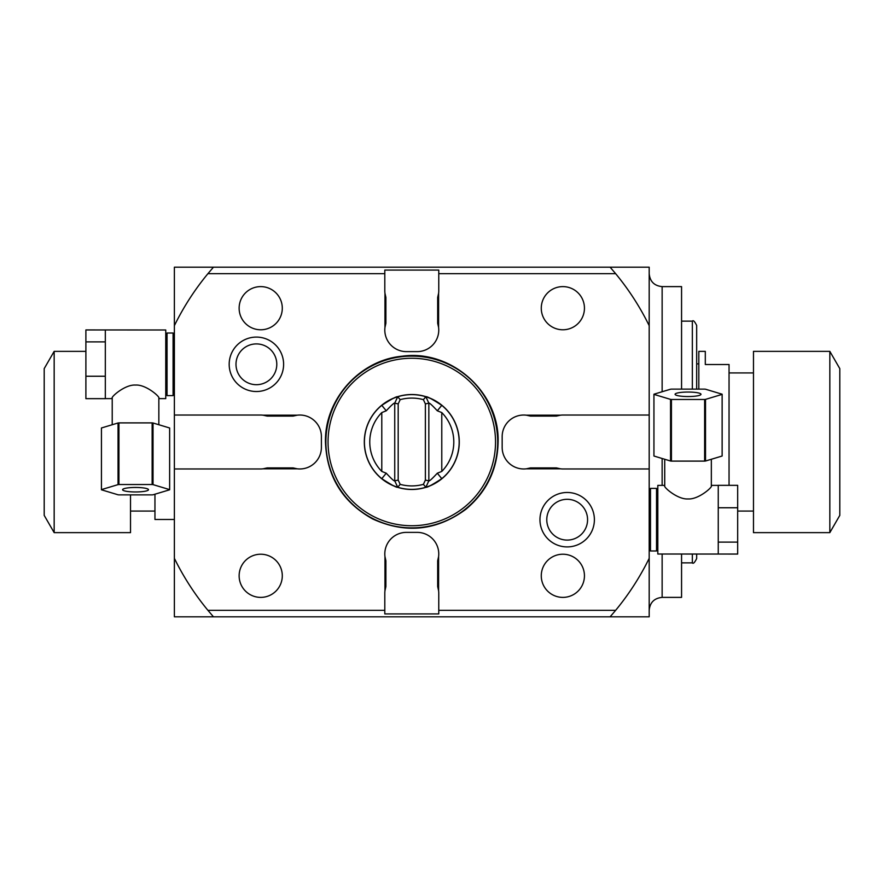 <?xml version="1.0" encoding="UTF-8"?>
<svg xmlns="http://www.w3.org/2000/svg" width="884" height="884" viewBox="0 0 884 884"><rect width="100%" height="100%" fill="white"/><g stroke="black" fill="none" stroke-linecap="round" stroke-linejoin="round"><path stroke-width="1.33" d="M174.38 325.655A264.382 264.382 0 0 1 207.928 273.664L213.453 267.189L174.38 267.189L174.38 415.027L260.448 415.027A21.581 21.581 0 0 1 263.023 415.182L297.256 415.182A21.581 21.581 0 0 0 294.969 415.579M207.928 610.336L213.453 616.811L174.38 616.811L174.38 558.345A264.382 264.382 0 0 0 207.928 610.336L384.805 610.336L384.805 593.341A21.581 21.581 0 0 1 384.96 590.766L384.96 556.533L385.888 560.699L385.888 586.6L384.96 590.766A21.581 21.581 0 0 1 385.358 588.49M174.38 558.345L174.38 415.027M384.805 610.336L384.805 613.916L438.762 613.916L438.762 610.336L615.64 610.336A264.382 264.382 0 0 0 649.188 558.345L649.188 616.811L213.453 616.811M189.485 616.811L202.436 616.811M615.64 610.336L610.115 616.811M649.188 325.655L649.188 267.189L610.115 267.189L615.64 273.664A264.382 264.382 0 0 1 649.188 325.655L649.188 468.973L563.119 468.973A21.581 21.581 0 0 1 560.555 468.818L526.323 468.818A21.581 21.581 0 0 0 528.599 468.421M649.188 558.345L649.188 468.973M202.436 267.189L189.485 267.189M610.115 267.189L213.453 267.189M662.138 391.745L662.138 286.615L681.564 286.615L681.564 389.126M681.564 554.014L681.564 597.385L662.138 597.385L662.138 554.014M696.669 389.126L696.669 325.456C694.68 321.411 693.244 319.964 692.349 321.135L692.349 389.126M681.564 562.865L692.349 562.865C693.244 564.036 694.68 562.589 696.669 558.544L696.669 554.014M696.669 363.877L698.824 363.877M729.046 485.338L729.046 364.517L705.299 364.517L705.299 351.357L698.824 351.357L698.824 389.126M729.046 372.938L753.477 372.938M737.676 511.062L753.477 511.062M753.477 442L753.477 351.357L829.833 351.357L829.833 532.643L753.477 532.643L753.477 442M829.833 351.357L839.8 368.617L839.8 515.383L829.833 532.643M154.954 494.2L154.954 519.483L174.38 519.483M154.954 511.062L130.523 511.062M130.523 494.874L130.523 532.643L54.167 532.643L54.167 351.357L85.892 351.357M54.167 532.643L44.2 515.383L44.2 368.617L54.167 351.357M207.928 273.664L384.805 273.664L384.805 270.084L438.762 270.084L438.762 273.664L615.64 273.664M174.38 468.973L260.448 468.973A21.581 21.581 0 0 0 265.299 468.421M294.969 468.421A21.581 21.581 0 0 0 297.256 468.818L263.023 468.818L267.189 467.901A21.581 21.581 0 0 1 266.25 468.177M294.018 468.177A21.581 21.581 0 0 1 293.079 467.901L297.256 468.818A21.581 21.581 0 0 0 321.4 447.392L321.4 436.608A21.581 21.581 0 0 0 297.256 415.182L293.079 416.099A21.581 21.581 0 0 1 294.018 415.823M384.805 273.664L384.805 290.659A21.581 21.581 0 0 0 385.358 295.51M385.358 325.19A21.581 21.581 0 0 0 384.96 327.467L384.96 293.234L385.888 297.4A21.581 21.581 0 0 1 385.601 296.46M385.601 324.229A21.581 21.581 0 0 1 385.888 323.301L384.96 327.467A21.581 21.581 0 0 0 406.386 351.622L417.182 351.622A21.581 21.581 0 0 0 438.21 325.19M438.21 295.51A21.581 21.581 0 0 0 438.608 293.234L438.608 327.467L437.679 323.301A21.581 21.581 0 0 1 437.967 324.229M437.967 296.46A21.581 21.581 0 0 1 437.679 297.4L438.608 293.234A21.581 21.581 0 0 0 438.762 290.659L438.762 273.664M649.188 415.027L563.119 415.027A21.581 21.581 0 0 0 558.268 415.579M528.599 415.579A21.581 21.581 0 0 0 526.323 415.182L560.555 415.182L556.39 416.099A21.581 21.581 0 0 1 557.318 415.823M529.549 415.823A21.581 21.581 0 0 1 530.488 416.099L526.323 415.182A21.581 21.581 0 0 0 502.167 436.608L502.167 447.392A21.581 21.581 0 0 0 526.323 468.818L530.488 467.901A21.581 21.581 0 0 1 529.549 468.177M438.762 610.336L438.762 593.341A21.581 21.581 0 0 0 438.608 590.766L437.679 586.6L437.679 560.699L438.608 556.533L438.608 590.766A21.581 21.581 0 0 0 438.21 588.49M438.21 558.81A21.581 21.581 0 0 0 417.182 532.378L406.386 532.378A21.581 21.581 0 0 0 385.358 558.81M283.609 364.307A27.216 27.216 0 0 1 256.393 391.524A27.216 27.216 0 0 1 229.177 364.307A27.216 27.216 0 0 1 256.393 337.091A27.216 27.216 0 0 1 283.609 364.307M594.391 519.693A27.216 27.216 0 0 1 567.174 546.909A27.216 27.216 0 0 1 539.958 519.693A27.216 27.216 0 0 1 567.174 492.476A27.216 27.216 0 0 1 594.391 519.693M385.888 586.6A21.581 21.581 0 0 0 385.601 587.54M385.601 559.771A21.581 21.581 0 0 0 385.888 560.699M437.679 560.699A21.581 21.581 0 0 0 437.967 559.771M437.967 587.54A21.581 21.581 0 0 0 437.679 586.6M265.299 415.579A21.581 21.581 0 0 0 263.023 415.182L267.189 416.099A21.581 21.581 0 0 0 266.25 415.823M267.189 416.099L293.079 416.099M293.079 467.901L267.189 467.901M437.679 297.4L437.679 323.301M385.888 323.301L385.888 297.4M558.268 468.421A21.581 21.581 0 0 0 560.555 468.818L556.39 467.901A21.581 21.581 0 0 0 557.318 468.177M556.39 467.901L530.488 467.901M530.488 416.099L556.39 416.099M325.887 442A85.892 85.892 0 0 1 411.789 356.108A85.892 85.892 0 0 1 497.681 442A85.892 85.892 0 0 1 411.789 527.892A85.892 85.892 0 0 1 325.887 442M328.052 442A83.737 83.737 0 0 0 411.789 525.737A83.737 83.737 0 0 0 495.526 442A83.737 83.737 0 0 0 411.789 358.263A83.737 83.737 0 0 0 328.052 442M459.271 442A47.482 47.482 0 0 0 411.789 394.518A47.482 47.482 0 0 0 364.307 442A47.482 47.482 0 0 0 411.789 489.482A47.482 47.482 0 0 0 459.271 442M425.381 480.078L423.392 484.355L425.856 487.239L428.839 480.852C429.259 481.393 432.088 478.841 437.315 473.205L441.779 478.664C432.088 484.951 426.784 487.813 425.856 487.239A47.371 47.371 0 0 1 397.712 487.239A47.371 47.371 0 0 0 441.779 405.336A47.371 47.371 0 0 0 397.712 396.761A47.371 47.371 0 0 1 425.856 396.761C426.784 396.187 432.088 399.049 441.779 405.336L437.315 410.795C432.088 405.159 429.259 402.607 428.839 403.148L425.381 403.922L423.392 399.645L425.856 396.761L428.839 403.148L428.839 480.852L425.381 480.078L425.381 403.922M396.905 397.026A47.371 47.371 0 0 0 395.303 397.59M394.618 397.844A47.371 47.371 0 0 0 390.175 399.844M389.115 400.408A47.371 47.371 0 0 0 386.838 401.723M385.634 402.496A47.371 47.371 0 0 0 381.789 478.664L386.253 473.205C391.479 478.841 394.308 481.393 394.739 480.852L397.712 487.239C396.794 487.813 391.479 484.951 381.789 478.664A47.371 47.371 0 0 0 385.634 481.504M396.905 486.974A47.371 47.371 0 0 1 395.314 486.41M394.618 486.156A47.371 47.371 0 0 1 392.131 485.106M391.181 484.653A47.371 47.371 0 0 1 390.175 484.156M389.115 483.592A47.371 47.371 0 0 1 386.838 482.277M397.712 396.761L394.739 403.148C394.308 402.607 391.479 405.159 386.253 410.795L381.789 405.336C391.479 399.049 396.794 396.187 397.712 396.761L400.187 399.645A43.924 43.924 0 0 1 423.392 399.645M423.392 484.355A43.924 43.924 0 0 1 400.187 484.355L398.187 480.078L398.187 403.922L400.187 399.645M437.315 473.205L441.779 471.426A42.023 42.023 0 0 0 441.779 412.574L437.315 410.795M397.712 487.239L400.187 484.355M398.187 403.922L394.739 403.148L394.739 480.852L398.187 480.078M386.253 410.795L381.789 412.574A42.023 42.023 0 0 0 381.789 471.426L386.253 473.205M276.791 364.307A20.398 20.398 0 0 1 256.393 384.695A20.398 20.398 0 0 1 235.995 364.307A20.398 20.398 0 0 1 256.393 343.909A20.398 20.398 0 0 1 276.791 364.307M587.573 519.693A20.398 20.398 0 0 1 567.174 540.091A20.398 20.398 0 0 1 546.776 519.693A20.398 20.398 0 0 1 567.174 499.305A20.398 20.398 0 0 1 587.573 519.693M584.446 575.804A21.581 21.581 0 0 0 562.865 554.224A21.581 21.581 0 0 0 541.273 575.804A21.581 21.581 0 0 0 562.865 597.385A21.581 21.581 0 0 0 584.446 575.804M584.446 308.196A21.581 21.581 0 0 0 562.865 286.615A21.581 21.581 0 0 0 541.273 308.196A21.581 21.581 0 0 0 562.865 329.776A21.581 21.581 0 0 0 584.446 308.196M282.294 308.196A21.581 21.581 0 0 0 260.714 286.615A21.581 21.581 0 0 0 239.133 308.196A21.581 21.581 0 0 0 260.714 329.776A21.581 21.581 0 0 0 282.294 308.196M282.294 575.804A21.581 21.581 0 0 0 260.714 554.224A21.581 21.581 0 0 0 239.133 575.804A21.581 21.581 0 0 0 260.714 597.385A21.581 21.581 0 0 0 282.294 575.804M649.188 489.692L650.48 488.399L650.48 550.986L649.188 549.693M657.818 549.693L656.525 550.986L656.525 488.399L650.48 488.399M664.724 485.382L657.818 485.382L657.818 554.014L737.676 554.058L737.676 542.124L718.25 542.124L718.25 554.014M664.724 459.271L664.724 485.902C663.21 486.852 677.52 499.692 688.039 498.941C698.548 499.692 712.858 486.852 711.344 485.902L711.344 459.271M718.25 507.759L737.676 507.759L737.676 485.338L718.25 485.338L718.25 542.124M737.676 507.759L737.676 542.124M653.939 455.846A34.1 5.923 0 0 0 653.939 455.934A34.1 5.923 0 0 0 653.939 456.022L653.939 394.386L670.547 399.38A34.1 5.923 0 0 0 671.431 399.469L704.636 399.469A34.1 5.923 180 0 0 705.52 399.38L722.129 394.386A34.1 5.923 180 0 0 722.14 394.297A34.1 5.923 180 0 0 722.129 394.209L705.52 389.214A34.1 5.923 180 0 0 704.636 389.126L671.431 389.126A34.1 5.923 0 0 0 670.547 389.214L653.939 394.209A34.1 5.923 0 0 0 653.939 394.297A34.1 5.923 0 0 0 653.939 394.386M722.129 455.846A34.1 5.923 180 0 1 722.14 455.934A34.1 5.923 180 0 1 722.129 456.022L705.52 461.017A34.1 5.923 180 0 1 704.636 461.105L671.431 461.105A34.1 5.923 0 0 1 670.547 461.017L653.939 456.022M688.039 392.043A12.951 2.243 0 0 0 675.089 394.297A12.951 2.243 0 0 0 688.039 396.54A12.951 2.243 180 0 0 700.99 394.297A12.951 2.243 180 0 0 688.039 392.043M722.129 456.022L722.129 394.386M705.52 461.017L705.52 399.38M704.636 461.105L704.636 399.469M671.431 461.105L671.431 399.469M670.547 461.017L670.547 399.38M174.38 394.308L173.087 395.601L173.087 333.014L174.38 334.307M165.75 334.307L167.043 333.014L167.043 395.601L173.087 395.601M158.844 398.618L165.75 398.618L165.75 329.986L85.892 329.942L85.892 341.876L105.318 341.876L105.318 329.986M158.844 424.729L158.844 398.098C160.358 397.148 146.048 384.308 135.539 385.059C125.02 384.308 110.71 397.148 112.224 398.098L112.224 424.729M105.318 376.241L85.892 376.241L85.892 398.662L105.318 398.662L105.318 341.876M85.892 376.241L85.892 341.876M169.629 428.154A34.1 5.923 180 0 0 169.64 428.066A34.1 5.923 180 0 0 169.629 427.978L169.629 489.614L153.02 484.62A34.1 5.923 180 0 0 152.136 484.531L118.931 484.531A34.1 5.923 0 0 0 118.047 484.62L101.439 489.614A34.1 5.923 0 0 0 101.439 489.703A34.1 5.923 0 0 0 101.439 489.791L118.047 494.786A34.1 5.923 0 0 0 118.931 494.874L152.136 494.874A34.1 5.923 180 0 0 153.02 494.786L169.629 489.791A34.1 5.923 180 0 0 169.64 489.703A34.1 5.923 180 0 0 169.629 489.614M101.439 428.154A34.1 5.923 0 0 1 101.439 428.066A34.1 5.923 0 0 1 101.439 427.978L118.047 422.983A34.1 5.923 0 0 1 118.931 422.895L152.136 422.895A34.1 5.923 180 0 1 153.02 422.983L169.629 427.978M135.539 491.957A12.951 2.243 180 0 0 148.49 489.703A12.951 2.243 180 0 0 135.539 487.46A12.951 2.243 0 0 0 122.589 489.703A12.951 2.243 0 0 0 135.539 491.957M101.439 427.978L101.439 489.614M118.047 422.983L118.047 484.62M118.931 422.895L118.931 484.531M152.136 422.895L152.136 484.531M153.02 422.983L153.02 484.62M662.138 485.382L662.138 458.487M692.349 562.865L692.349 554.014M441.779 471.426L441.779 412.574M381.789 412.574L381.789 471.426M662.138 597.385C654.27 598.159 649.95 602.479 649.188 610.336M662.138 286.615C654.27 285.841 649.95 281.521 649.188 273.664M681.564 321.135L692.349 321.135M325.456 442C324.527 399.314 359.777 359.954 402.308 356.197C451.481 349.257 499.604 392.341 498.112 442C497.526 469.36 486.741 491.813 465.757 509.372C436.574 530.798 405.513 533.969 372.595 518.919C342.473 502.112 326.76 476.465 325.456 442M656.525 550.986L650.48 550.986M657.818 489.692L656.525 488.399M711.344 485.382L718.25 485.382M722.14 455.934L722.14 394.297M653.939 455.934L653.939 394.297M167.043 333.014L173.087 333.014M165.75 394.308L167.043 395.601M112.224 398.618L105.318 398.618M101.439 428.066L101.439 489.703M169.64 428.066L169.64 489.703"/></g></svg>
